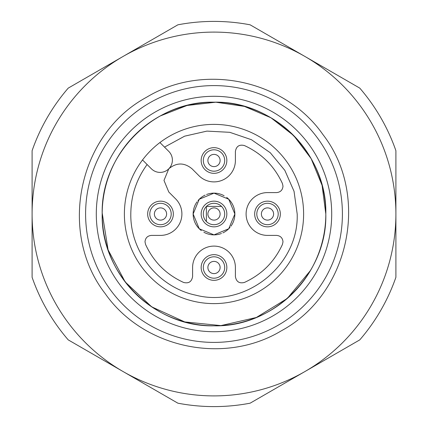 <?xml version="1.0" encoding="UTF-8"?>
<svg xmlns="http://www.w3.org/2000/svg" width="428" height="428" viewBox="0 0 428 428"><rect width="100%" height="100%" fill="white"/><g stroke="black" fill="none" stroke-linecap="round" stroke-linejoin="round"><path stroke-width="0.64" d="M204.921 223.079A12.84 12.84 0 0 0 223.079 223.079A12.84 12.84 0 0 0 223.079 204.921A12.84 12.84 0 0 0 204.921 204.921A12.84 12.84 0 0 0 204.921 223.079M151.421 223.079A12.84 12.84 0 0 0 169.579 223.079A12.84 12.84 0 0 0 169.579 204.921A12.84 12.84 0 0 0 151.421 204.921A12.84 12.84 0 0 0 151.421 223.079M168.787 168.798L163.983 180.413L168.793 192.028L175.63 198.87A21.4 21.4 0 0 1 160.5 235.4L151.426 235.4C147.526 235.78 145.386 237.92 145.006 241.82L145.557 244.431C153.529 261.786 166.198 274.46 183.575 282.443C188.678 283.71 191.685 281.758 192.6 276.574L192.6 267.5A21.4 21.4 0 0 1 214 246.1A21.4 21.4 0 0 1 235.4 267.5L235.4 276.574C236.315 281.758 239.322 283.71 244.425 282.443C261.786 274.471 274.46 261.802 282.443 244.431L282.994 241.82C282.614 237.92 280.474 235.78 276.574 235.4L267.5 235.4A21.4 21.4 0 0 1 246.1 214A21.4 21.4 0 0 1 267.5 192.6L276.574 192.6C280.474 192.22 282.614 190.08 282.994 186.18L282.443 183.575C274.471 166.214 261.802 153.54 244.425 145.557C239.322 144.29 236.315 146.242 235.4 151.426L235.4 160.5A21.4 21.4 0 0 1 198.87 175.63L192.028 168.793C184.281 162.426 176.534 162.426 168.787 168.798A16.43 16.43 0 0 0 168.279 169.328M234.592 217.354A20.865 20.865 0 0 0 234.865 214L228.755 199.245L214 193.135L199.245 199.245L193.135 214L199.245 228.755L214 234.865L228.755 228.755L234.865 214A20.865 20.865 0 0 0 226.658 197.41M303.613 214A89.613 89.613 0 0 1 214 303.613A89.613 89.613 0 0 1 124.388 214A89.613 89.613 0 0 1 214 124.388A89.613 89.613 0 0 1 303.613 214M160.168 115.999L187.079 105.475L215.787 102.201L244.377 106.39L270.935 117.764L293.694 135.569L311.129 158.611L322.081 185.345L325.815 214A111.815 111.815 0 0 1 214 325.815A111.815 111.815 0 0 1 102.185 214A111.815 111.815 0 0 1 214 102.185A111.815 111.815 0 0 1 325.815 214L325.81 215.011M181.9 214A21.4 21.4 0 0 0 175.63 198.87M169.467 274.225A74.9 74.9 0 0 0 170.066 274.658M274.225 258.533A74.9 74.9 0 0 0 274.658 257.934M258.528 153.775A74.9 74.9 0 0 0 257.94 153.342M193.408 210.646A20.865 20.865 0 0 0 201.342 230.59M203.878 232.249A20.865 20.865 0 0 0 221.463 233.485M222.86 232.891A20.865 20.865 0 0 0 230.007 227.38M230.938 226.182A20.865 20.865 0 0 0 234.533 217.702M224.122 195.751A20.865 20.865 0 0 0 206.537 194.515M205.14 195.109A20.865 20.865 0 0 0 197.993 200.62M197.062 201.818A20.865 20.865 0 0 0 193.467 210.292M142.529 159.944L151.384 168.798A12.305 12.305 0 0 0 172.393 160.099A12.305 12.305 0 0 0 168.787 151.394L159.928 142.54M204.921 169.579A12.84 12.84 0 0 0 223.079 169.579A12.84 12.84 0 0 0 223.079 151.421A12.84 12.84 0 0 0 204.921 151.421A12.84 12.84 0 0 0 204.921 169.579M204.921 276.579A12.84 12.84 0 0 0 223.079 276.579A12.84 12.84 0 0 0 223.079 258.421A12.84 12.84 0 0 0 204.921 258.421A12.84 12.84 0 0 0 204.921 276.579M258.421 223.079A12.84 12.84 0 0 0 276.579 223.079A12.84 12.84 0 0 0 276.579 204.921A12.84 12.84 0 0 0 258.421 204.921A12.84 12.84 0 0 0 258.421 223.079M177.871 24.819A192.6 192.6 0 0 1 250.129 24.819L304.95 56.469A181.9 181.9 0 0 1 395.9 214L395.9 150.699A192.6 192.6 0 0 0 359.771 88.12L304.95 56.469A181.9 181.9 0 0 0 123.05 56.469L68.229 88.12A192.6 192.6 0 0 0 32.1 150.699L32.1 277.301A192.6 192.6 0 0 0 68.229 339.88L177.871 403.181A192.6 192.6 0 0 0 250.129 403.181L359.771 339.88A192.6 192.6 0 0 0 395.9 277.301L395.9 214A181.9 181.9 0 0 1 123.05 371.531A181.9 181.9 0 0 1 123.05 56.469L177.871 24.819M281.41 330.758C224.272 365.426 143.327 348.317 105.106 293.49C57.63 232.356 78.383 133.964 146.59 97.242C203.728 62.574 284.674 79.683 322.894 134.51C370.37 195.644 349.617 294.036 281.41 330.758M278.2 325.2A128.4 128.4 0 0 1 102.8 278.2A128.4 128.4 0 0 1 149.8 102.8A128.4 128.4 0 0 1 325.2 149.8A128.4 128.4 0 0 1 278.2 325.2M272.85 315.934A117.7 117.7 0 0 1 112.066 272.85A117.7 117.7 0 0 1 155.15 112.066A117.7 117.7 0 0 1 315.934 155.15A117.7 117.7 0 0 1 272.85 315.934M310.503 270.475L287.29 298.444L256.335 317.49L220.901 325.601L184.741 321.92L151.673 306.833L125.19 281.94L108.091 249.866L102.19 212.984M117.497 157.525L118.219 156.306M102.185 214C100.644 154.251 154.251 100.644 214 102.185C273.749 100.644 327.356 154.251 325.815 214C327.356 273.749 273.749 327.356 214 325.815C154.251 327.356 100.644 273.749 102.185 214M206.392 221.527L206.392 206.473M206.473 206.392L221.565 206.435A10.7 10.7 0 0 1 221.565 221.565A10.7 10.7 0 0 1 206.435 221.565A10.7 10.7 0 0 1 206.435 206.435A10.7 10.7 0 0 1 221.565 206.435M218.323 156.177A6.115 6.115 0 0 1 218.323 164.823A6.115 6.115 0 0 1 209.677 164.823A6.115 6.115 0 0 1 209.677 156.177A6.115 6.115 0 0 1 218.323 156.177M221.565 152.935A10.7 10.7 0 0 1 221.565 168.065A10.7 10.7 0 0 1 206.435 168.065A10.7 10.7 0 0 1 206.435 152.935A10.7 10.7 0 0 1 221.565 152.935M164.823 209.677A6.115 6.115 0 0 1 164.823 218.323A6.115 6.115 0 0 1 156.177 218.323A6.115 6.115 0 0 1 156.177 209.677A6.115 6.115 0 0 1 164.823 209.677M168.065 206.435A10.7 10.7 0 0 1 168.065 221.565A10.7 10.7 0 0 1 152.935 221.565A10.7 10.7 0 0 1 152.935 206.435A10.7 10.7 0 0 1 168.065 206.435M218.323 209.677A6.115 6.115 0 0 1 218.323 218.323A6.115 6.115 0 0 1 209.677 218.323A6.115 6.115 0 0 1 209.677 209.677A6.115 6.115 0 0 1 218.323 209.677M218.323 263.177A6.115 6.115 0 0 1 218.323 271.823A6.115 6.115 0 0 1 209.677 271.823A6.115 6.115 0 0 1 209.677 263.177A6.115 6.115 0 0 1 218.323 263.177M221.565 259.935A10.7 10.7 0 0 1 221.565 275.065A10.7 10.7 0 0 1 206.435 275.065A10.7 10.7 0 0 1 206.435 259.935A10.7 10.7 0 0 1 221.565 259.935M271.823 209.677A6.115 6.115 0 0 1 271.823 218.323A6.115 6.115 0 0 1 263.177 218.323A6.115 6.115 0 0 1 263.177 209.677A6.115 6.115 0 0 1 271.823 209.677M275.065 206.435A10.7 10.7 0 0 1 275.065 221.565A10.7 10.7 0 0 1 259.935 221.565A10.7 10.7 0 0 1 259.935 206.435A10.7 10.7 0 0 1 275.065 206.435M147.114 164.529C136.388 179.273 130.952 195.767 130.808 214C130.133 251.894 158.724 287.584 195.853 295.192C245.554 308.112 298.963 265.323 297.192 214L294.047 191.332L284.839 170.376L270.271 152.726L251.445 139.71L229.788 132.316L206.933 131.107L184.612 136.174L164.518 147.125"/></g></svg>

